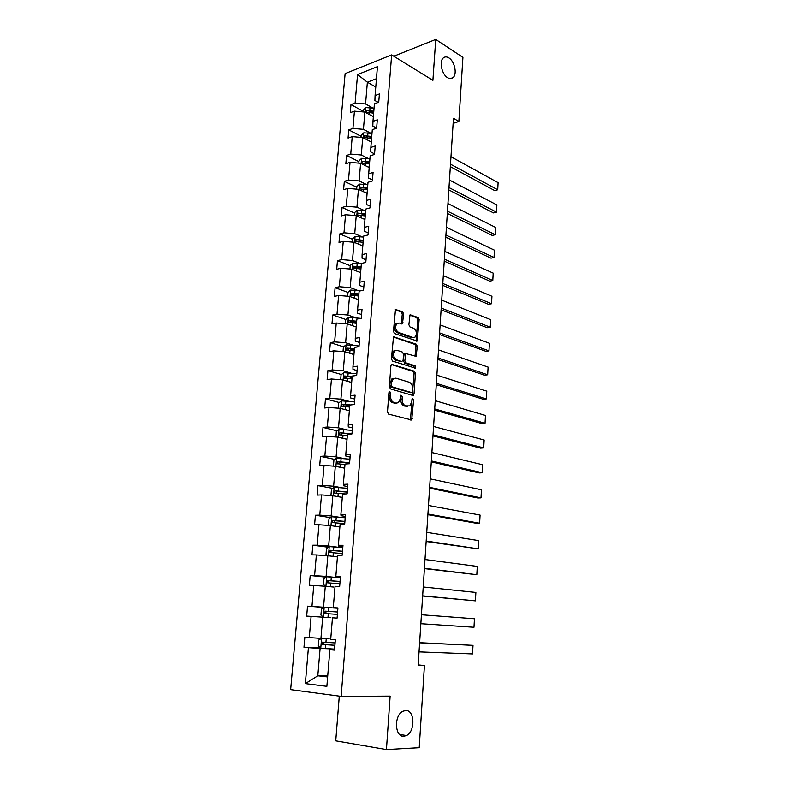 <?xml version="1.0" encoding="UTF-8"?>
<svg xmlns="http://www.w3.org/2000/svg" width="789" height="789" viewBox="0 0 789 789"><rect width="100%" height="100%" fill="white"/><g stroke="black" fill="none" stroke-linecap="round" stroke-linejoin="round"><path stroke-width="1.18" d="M447.58 77.697C449.691 78.959 451.525 78.93 453.064 77.618C457.373 74.215 454.651 61.305 448.892 57.913C446.742 56.581 444.868 56.591 443.28 57.962C438.97 61.404 441.83 74.462 447.58 77.697M403.909 736.236L406.473 735.516C415.517 731.442 414.748 709.666 405.615 710.485L402.834 711.254C393.81 715.357 394.727 737.35 403.909 736.236M389.884 391.719L388.908 392.735L387.488 411.976L388.622 414.136L411.71 419.985L413.623 399.855L412.341 398.475L411.759 401.798L409.836 405.931L405.635 405.862C403.278 404.846 402.094 402.568 402.104 399.037L402.282 396.581L400.97 395.19L400.368 398.544L398.435 402.686L395.979 403.149L394.096 402.627C391.689 401.591 390.486 399.293 390.496 395.723L390.673 393.238L389.884 391.719M403.623 313.884L402.528 311.694L395.496 309.525L393.445 331.37L394.559 333.56L417.213 341.045L419.146 319.624L418.081 317.484L410.014 314.9L408.88 324.772L409.955 326.932L413.584 328.234C416.76 330.788 417.243 333.757 415.034 337.14L412.943 337.465L398.544 332.425C395.289 329.881 394.776 326.873 397.005 323.431L399.224 323.076L402.469 323.815L403.623 313.884L402.282 314.13L401.187 311.951L395.269 309.761M339.29 696.115L335.749 740.812L386.432 749.55L390.141 696.095L341.154 696.362L391.65 54.914L432.895 80.37L435.735 39.45L462.916 57.4L458.863 121.486L453.448 118.291L418.16 665.364L424.423 665.521L418.19 664.9M386.432 749.55L419.215 747.676L424.423 665.521M392.301 364.193L390.91 365.583L389.352 386.738L390.476 388.908L412.696 395.407L414.028 393.997L415.448 373.315L414.373 371.195L391.531 364.311M391.413 358.896L393.504 336.775L416.237 344.191L417.302 346.322L416.158 356.273L405.802 353.6L404.836 360.701L405.931 362.851L415.113 365.81L415.468 368.167L392.527 361.076L391.413 358.896M435.735 39.45L393.8 56.246M378.247 102.402L374.893 100.519L375.071 95.577L379.391 93.96L378.73 102.225L374.4 103.813L372.97 121.358L377.31 119.829L376.639 128.183L372.29 129.682L370.85 147.425L375.199 145.985L374.519 154.427L370.159 155.837L368.69 173.787L373.069 172.426L372.378 180.967L367.999 182.289L366.52 200.436L370.909 199.173L370.209 207.813L365.82 209.046L364.321 227.39L368.719 226.216L368.019 234.954L363.611 236.089L362.102 254.65L366.52 253.575L365.8 262.412L361.382 263.447L359.843 282.215L364.281 281.239L363.561 290.174L359.123 291.121L357.575 310.107L362.023 309.229L361.293 318.273L356.835 319.111L355.267 338.313L359.745 337.544L359.005 346.687L354.527 347.426L352.939 366.855L357.427 366.185L356.687 375.436L352.19 376.067L350.592 395.723L355.089 395.161L354.34 404.52L349.823 405.043L348.205 424.936L352.722 424.482L351.963 433.95L347.436 434.364L345.789 454.484L350.336 454.148L349.557 463.725L345.01 464.031L343.353 484.387L347.91 484.17L347.13 493.865L342.564 494.052L340.887 514.655L345.464 514.546L344.665 524.36L340.089 524.429L338.382 545.278L342.978 545.298L342.179 555.229L337.574 555.18L335.858 576.276L340.463 576.414L339.655 586.474L335.039 586.296L333.293 607.658L337.929 607.924L337.1 618.103L332.465 617.797L330.709 639.415L335.355 639.81L334.516 650.116L329.871 649.672L326.873 686.331L305.343 683.609L308.42 647.661L303.982 647.246L304.85 637.216L309.288 637.591L311.103 616.377L306.674 616.091L307.532 606.179L311.961 606.435L313.756 585.468L309.347 585.3L310.195 575.506L314.594 575.645L316.369 554.933L311.98 554.874L312.819 545.199L317.208 545.219L318.963 524.744L314.584 524.813L315.413 515.247L319.782 515.148L321.517 494.92L317.148 495.097L317.967 485.639L322.326 485.432L324.042 465.431L319.693 465.727L320.502 456.377L324.851 456.052L326.547 436.287L322.208 436.692L323.007 427.451L327.336 427.017L329.013 407.479L324.693 407.982L325.482 398.859L329.802 398.317L331.459 379.006L327.149 379.608L327.928 370.583L332.228 369.942L333.865 350.849L329.585 351.559L330.354 342.633L334.635 341.893L336.252 323.007L331.982 323.815L332.741 314.998L337.011 314.16L338.609 295.49L334.358 296.388L335.108 287.669L339.369 286.732L340.947 268.27L336.706 269.266L337.455 260.636L341.686 259.611L343.254 241.355L339.023 242.45L339.763 233.919L343.984 232.794L345.533 214.736L341.321 215.92L342.051 207.477L346.263 206.274L347.791 188.413L343.6 189.685L344.32 181.332L348.511 180.04L350.02 162.376L345.838 163.737L346.558 155.472L350.73 154.092L352.229 136.625L348.067 138.065L348.768 129.899L352.93 128.429L354.419 111.15L350.267 112.669L350.967 104.592L355.109 103.043L357.555 74.56L377.438 66.67L375.071 95.577M341.154 696.362L290.658 689.625L345.118 73.633L391.65 54.914M370.574 133.134L363.433 129.347L364.873 112.077L373.355 116.713M364.873 112.077L354.419 111.15M363.433 129.347L352.93 128.429M376.639 128.134L372.812 126.082L372.97 121.358M368.483 158.638L361.293 155.009L362.753 137.542L371.284 142M362.753 137.542L352.229 136.625M361.293 155.009L350.73 154.092M374.558 153.894L370.702 151.922L370.85 147.425M366.372 184.419L359.123 180.947L360.603 163.293L369.203 167.564M360.603 163.293L350.02 162.376M359.123 180.947L348.511 180.04M372.457 179.941L368.571 178.058L368.69 173.787M364.242 210.485L356.934 207.172L358.433 189.321L367.092 193.404M358.433 189.321L347.791 188.413M356.934 207.172L346.263 206.274M370.337 206.274L366.421 204.469L366.52 200.436M362.082 236.838L354.725 233.692L356.233 215.634L364.962 219.529M356.233 215.634L345.533 214.736M354.725 233.692L343.984 232.794M368.187 232.903L364.242 231.187L364.321 227.39M359.902 263.477L352.486 260.498L354.014 242.253L362.812 245.941M354.014 242.253L343.254 241.355M352.486 260.498L341.686 259.611M366.017 259.828L362.043 258.2L362.102 254.65M357.693 290.421L350.227 287.61L351.766 269.157L360.632 272.649M351.766 269.157L340.947 268.27M350.227 287.61L339.369 286.732M363.818 287.048L359.814 285.529L359.843 282.215M355.464 317.661L347.939 315.028L349.497 296.368L358.423 299.652M349.497 296.368L338.609 295.49M347.939 315.028L337.011 314.16M361.589 314.584L357.555 313.154L357.575 310.107M353.206 345.207L345.621 342.751L347.199 323.875L356.194 326.952M347.199 323.875L336.252 323.007M345.621 342.751L334.635 341.893M359.35 342.436L355.277 341.104L355.267 338.313M350.927 373.069L343.284 370.8L344.872 351.707L353.945 354.567M344.872 351.707L333.865 350.849M343.284 370.8L332.228 369.942M357.072 370.603L352.979 369.37L352.939 366.855M348.62 401.236L340.907 399.165L342.525 379.854L351.667 382.487M342.525 379.854L331.459 379.006M340.907 399.165L329.802 398.317M354.774 399.096L350.641 397.972L350.592 395.723M346.282 429.739L338.52 427.855L340.148 408.327L349.359 410.734M340.148 408.327L329.013 407.479M338.52 427.855L327.336 427.017M352.446 427.914L348.284 426.898L348.205 424.936M343.925 458.567L336.094 456.88L337.741 437.126L347.032 439.295M337.741 437.126L326.547 436.287M336.094 456.88L324.851 456.052M350.099 457.078L345.898 456.16L345.789 454.484M341.538 487.73L333.639 486.241L335.315 466.26L344.675 468.193M335.315 466.26L324.042 465.431M333.639 486.241L322.326 485.432M347.712 486.576L343.481 485.768L343.353 484.387M339.122 517.229L331.163 515.957L332.85 495.729L342.288 497.415M332.85 495.729L321.517 494.92M331.163 515.957L319.782 515.148M345.306 516.42L341.045 515.73L340.887 514.655M336.676 547.073L328.658 546.018L330.364 525.553L339.881 526.993M330.364 525.553L318.963 524.744M328.658 546.018L317.208 545.219M342.87 546.619L338.57 546.047L338.382 545.278M342.791 547.576L329.299 546.609L326.508 548.513L326.025 554.282L327.839 555.722L337.436 556.906M316.369 554.933L327.839 555.722L326.113 576.434L334.201 577.272M326.113 576.434L314.594 575.645M340.404 577.183L335.858 576.276M331.696 607.826L323.549 607.205L325.295 586.257L333.402 587.026M325.295 586.257L313.756 585.468M323.549 607.205L311.961 606.435M337.909 608.112L333.293 607.658M329.171 638.745L320.945 638.36L322.711 617.156L330.887 617.698M322.711 617.156L311.103 616.377M320.945 638.36L309.288 637.591M327.731 675.917L317.819 675.788L320.107 648.42L328.352 648.736M320.107 648.42L308.42 647.661M305.343 683.609L317.819 675.788L327.642 676.942M453.123 123.38L458.863 121.486M376.452 78.703L367.368 82.224L365.554 103.97L372.635 107.906M375.771 87.076L367.368 82.224L357.555 74.56M334.566 649.525L329.871 649.672M365.554 103.97L355.109 103.043M320.442 647.877L303.982 647.246M324.082 607.431L307.532 606.179M326.212 577.173L310.195 575.506M328.372 547.241L312.819 545.199M330.542 517.643L315.413 515.247M332.721 488.381L317.967 485.639M334.901 459.445L320.502 456.377M337.09 430.824L323.007 427.451M339.27 402.528L325.482 398.859M352.062 377.645L349.359 376.856M341.44 374.538L327.928 370.583M354.3 350.267L349.478 348.728M343.6 346.854L330.354 342.633M356.51 323.194L350.711 321.192M345.76 319.486L332.741 314.998M356.953 295.767L352.604 294.149M347.979 292.433L335.108 287.669M357.22 268.477L354.636 267.451M350.217 265.706L337.455 260.636M357.92 241.572L356.717 241.069M352.436 239.264L339.763 233.919M354.626 213.109L342.051 207.477M356.796 187.24L344.32 181.332M358.946 161.646L346.558 155.472M361.066 136.319L348.768 129.899M363.167 111.269L350.967 104.592M389.007 392.271L389.125 395.881C389.115 399.451 390.318 401.749 392.735 402.784L394.096 402.627M396.364 403.238L392.735 402.784M407.814 406.443L404.274 406.01C401.917 404.994 400.733 402.725 400.743 399.195L400.644 395.654M410.497 419.995L412.006 398.958M412.252 395.279L414.097 373.503L413.012 371.382L391.305 364.508M391.265 385.279L392.054 386.797L411.542 392.547L412.469 391.561L412.647 389.007C412.647 385.535 411.493 383.267 409.166 382.211L395.881 378.158L393.336 378.621L391.452 382.675L391.265 385.279L389.894 385.456L390.683 386.975L392.054 386.797M410.645 392.656L390.683 386.975M394.007 378.237L391.965 378.809L390.091 382.852L391.452 382.675M389.894 385.456L390.091 382.852M393.297 336.982L414.886 344.408L416.237 344.191M415.014 356.263L415.961 346.539L414.886 344.408M405.26 353.689L403.899 355.03L403.475 360.898L404.57 363.048L413.752 366.007L415.113 365.81M414.353 368.068L413.752 366.007M397.301 350.385L395.121 350.76C392.804 354.281 393.297 357.309 396.611 359.843L401.769 361.51L403.12 360.149L403.544 354.251L402.439 352.091L397.301 350.385M395.526 350.503L393.76 350.967C391.443 354.488 391.936 357.516 395.25 360.05L396.611 359.843M401.167 361.599L395.25 360.05M401.335 323.835L402.282 314.13M397.36 323.194L395.654 323.668C393.415 327.119 393.938 330.118 397.192 332.662L398.544 332.425M413.357 337.574L411.592 337.692L397.192 332.662M416.079 341.045L417.805 319.87L416.74 317.72L409.787 315.146M321.439 638.38L318.835 640.007L318.332 645.984L320.827 648.223L334.605 649.11M419.62 642.808L472.996 645.343L472.532 653.923L419.028 651.862M472.532 653.923L472.996 645.343L419.62 642.69M334.911 645.254L324.368 644.613L323.52 642.69M335.098 642.917L322.523 642.128L321.932 644.396L334.911 645.313M420.853 623.704L473.972 627.255L420.853 623.704M324.171 607.382L323.352 617.146L320.926 615.055L321.419 609.147L324.24 607.333L337.899 608.25M421.425 614.749L474.436 618.763L473.972 627.255L474.436 618.763M326.399 613.517C325.551 612.412 325.788 611.672 327.119 611.297L337.593 612.008L325.098 611.15L324.9 613.526L337.406 614.365M422.638 596.02L475.412 600.853L422.648 595.853M325.66 586.286L323.49 584.491L323.973 578.653L326.784 576.789L340.365 577.735M423.22 586.986L475.866 592.45L475.412 600.853L475.866 592.45M340.059 581.434L327.642 580.546L327.011 582.746L328.905 582.933C328.096 581.838 328.342 581.108 329.644 580.743L340.059 581.523M327.011 582.746L339.872 583.771M424.403 568.622L476.822 574.717L424.423 568.297M335.887 556.718L337.445 556.837M424.985 559.529L477.276 566.403L476.822 574.717L477.276 566.403M331.35 552.675C330.611 551.59 330.877 550.89 332.139 550.544L342.485 551.383M342.495 551.235L330.157 550.298L329.506 552.458L342.308 553.543M426.149 541.51L478.233 548.848L426.178 541.037M338.333 526.756L339.881 526.894M329.97 525.523L328.52 524.429L329.003 518.728L331.784 516.775L345.197 517.771M426.741 532.358L478.676 540.613L478.233 548.848L478.676 540.613M333.717 522.732L334.615 520.701L344.892 521.598M344.911 521.381L332.642 520.395L331.972 522.525L344.724 523.669M427.885 514.684L476.448 523.285L479.623 523.235L427.924 514.053M340.759 497.149L342.298 497.287M332.041 495.67L330.995 494.92L331.469 489.279L334.24 487.286L347.574 488.312M428.476 505.473L480.067 515.079L479.623 523.235L480.067 515.079M336.084 493.145L337.051 491.202L347.268 492.158M347.288 491.882L335.098 490.847L334.408 492.947L334.911 493.105L345.109 493.944M429.591 488.144L477.838 497.987L480.994 497.879L429.64 487.365M343.156 467.877L344.685 468.035M334.043 466.161L333.441 465.747L333.915 460.174L336.676 458.133L349.921 459.188M430.192 478.864L481.438 489.801L480.994 497.879L481.438 489.801M338.442 463.893L339.467 462.048L349.616 463.064M349.645 462.719L337.524 461.634L336.824 463.705L344.98 464.494M431.287 461.871L479.209 472.936L482.355 472.769L431.346 460.944M345.533 438.94L347.052 439.108M335.986 436.988L336.321 431.405L339.073 429.324L352.249 430.399M431.889 452.541L482.789 464.78L482.355 472.769L482.789 464.78M351.963 433.881L339.921 432.757L339.211 434.798L347.338 435.607M340.789 434.976L341.854 433.22L350.257 434.108M432.964 435.873L480.57 448.132L483.706 447.915L433.033 434.798M347.87 410.339L349.379 410.517M338.274 408.179L338.708 402.962L341.45 400.832L354.547 401.926M433.565 426.484L484.14 439.996L483.706 447.915L484.14 439.996M350.602 404.954L342.298 404.215L341.568 406.217L349.665 407.055M343.107 406.394L344.211 404.718L349.803 405.339M434.621 410.142L481.921 423.575L485.038 423.298L434.7 408.929M350.188 382.063L351.687 382.241M340.661 379.706L341.065 374.834L343.797 372.664L356.815 373.789M435.232 400.694L485.462 415.458L485.038 423.298L485.462 415.458M352.141 376.659L344.645 375.988L343.905 377.97L351.963 378.819M345.414 378.138L346.539 376.54L352.101 377.191M436.268 384.677L483.253 399.264L486.359 398.918L436.356 383.326M352.476 354.103L353.965 354.291M343.018 351.559L343.402 347.022L346.115 344.823L359.064 345.967M414.403 367.97L415.29 368.256M436.879 375.169L486.783 391.157L486.359 398.918L486.783 391.157M354.419 348.777L346.963 348.087L346.213 350.04L354.241 350.908M347.702 350.208L348.846 348.689L354.369 349.359M437.895 359.468L484.574 375.179L487.671 374.775L437.984 357.979M354.744 326.459L356.224 326.656M345.355 323.737L345.71 319.525L348.413 317.286L360.741 318.371M438.506 349.912L488.095 367.092L487.671 374.775L488.095 367.092M356.667 321.202L349.251 320.492L348.491 322.415L356.5 323.303M350.198 322.987L351.125 321.133L356.618 321.833M439.503 334.506L485.886 351.322L488.973 350.868L439.601 332.889M356.983 299.12L358.453 299.327M347.663 296.22L347.988 292.334L350.681 290.056L360.534 290.825M440.124 324.91L489.387 343.254L488.973 350.868L489.387 343.254M358.896 293.932L351.519 293.212L350.75 295.106L358.719 296.013M352.417 295.688L353.373 293.893L358.837 294.622M441.09 309.801L487.178 327.701L490.255 327.198L441.209 308.065M359.192 272.077L360.662 272.294M349.941 269.01L350.237 265.439L352.92 263.122L361.362 263.694M441.722 300.155L490.659 319.653L490.255 327.198L490.659 319.653M361.096 266.958L353.768 266.228L352.989 268.102L360.928 269.019M354.616 268.694L355.602 266.958L361.027 267.708M442.668 285.352L488.46 304.298L491.527 303.745L442.797 283.478M361.382 245.34L362.841 245.566M352.2 242.095L352.476 238.84L355.139 236.493L363.532 237.065M443.3 275.647L491.932 296.279L491.527 303.745L491.932 296.279M363.265 240.29L355.977 239.54L355.198 241.395L363.098 242.331M355.977 239.54L363.206 241.089M444.237 261.139L489.732 281.121L492.79 280.519L444.365 259.137M363.551 218.898L364.991 219.125M354.429 215.486L354.675 212.537L357.338 210.15L365.682 210.722M444.858 251.395L493.184 273.122L492.79 280.519L493.184 273.122M365.425 213.908L358.176 213.148L357.387 214.983L365.258 215.93M358.176 213.148L365.346 214.766M445.785 237.164L490.995 258.171L494.032 257.51L445.913 235.043M365.692 192.743L367.132 192.98M356.638 189.173L356.855 186.52L359.508 184.093L367.802 184.665M446.416 227.37L494.437 250.182L494.032 257.51L494.437 250.182M367.546 187.821L360.346 187.042L359.547 188.857L367.388 189.814M360.346 187.042L367.477 188.719M447.314 213.424L492.237 235.428L495.275 234.718L447.452 211.186M367.812 166.873L369.242 167.12M358.817 163.136L359.015 160.778L361.658 158.323L369.913 158.885M447.945 203.592L495.67 227.459L495.275 234.718L495.67 227.459M369.656 162.011L362.486 161.222L361.687 163.007L369.499 163.984M362.486 161.222L369.577 162.958M448.833 189.922L493.48 212.902L496.498 212.142L448.98 187.565M369.903 141.28L371.323 141.537M360.977 137.385L361.155 135.313L363.778 132.828L371.994 133.39M449.464 180.05L496.883 204.953L496.498 212.142L496.883 204.953M371.737 136.477L364.617 135.678L363.808 137.444L371.58 138.43M364.617 135.678L371.658 137.473M450.332 166.647L494.703 190.583L497.711 189.774L450.489 164.181M371.974 115.963L373.394 116.22M363.118 111.92L363.265 110.125L365.879 107.61L374.045 108.162M450.973 156.735L498.096 182.653L497.711 189.774L498.096 182.653M373.799 111.219L366.717 110.411L365.909 112.156L373.641 113.152M366.717 110.411L373.71 112.265M389.125 395.881L390.496 395.723M394.608 403.307L395.979 403.149M400.911 396.749L402.282 396.581M400.743 399.195L402.104 399.037M404.274 406.01L405.635 405.862M406.108 406.522L407.469 406.374M412.262 400.013L413.623 399.855M410.961 418.811L412.322 418.673M389.312 393.405L390.673 393.238M413.012 371.382L414.373 371.195M414.097 373.503L415.448 373.315M412.667 394.165L414.028 393.997M410.181 392.715L411.542 392.547M393.494 336.785L394.332 336.647M415.961 346.539L417.302 346.322M415.349 355.267L416.7 355.06M403.899 355.03L405.25 354.823M403.475 360.898L404.836 360.701M404.57 363.048L405.931 362.851M400.408 361.707L401.769 361.51M401.64 322.888L402.992 322.642M411.592 337.692L412.943 337.465M409.964 314.939L410.813 314.781M416.74 317.72L418.081 317.484M417.805 319.87L419.146 319.624M416.405 340.079L417.756 339.862M395.447 309.564L396.334 309.396M401.187 311.951L402.528 311.694M321.577 638.39L320.768 648.173M325.739 644.761L325.423 648.558M326.252 638.607L325.936 642.364M324.368 644.613L322.326 644.524M328.293 613.743L327.987 617.501M328.806 607.629L328.49 611.376M327.119 611.297L325.098 611.15M326.715 576.838L325.926 586.316M330.828 583.101L330.522 586.75M331.321 577.055L331.015 580.753M329.644 580.743L327.642 580.546M329.23 546.659L328.461 555.801M333.323 552.813L333.027 556.363M333.816 546.836L333.51 550.495M332.139 550.544L330.157 550.298M331.715 516.825L330.976 525.642M335.789 522.88L335.503 526.332M336.282 516.973L335.976 520.592M334.615 520.701L332.642 520.395M334.171 487.336L333.461 495.837M338.234 493.293L337.958 496.646M338.708 487.454L338.412 491.034M337.051 491.202L335.098 490.847M336.597 458.182L335.917 466.378M340.641 464.05L340.375 467.305M341.114 458.281L340.828 461.812M339.467 462.048L337.524 461.634M339.004 429.374L338.343 437.264M343.028 435.143L342.761 438.299M343.491 429.433L343.205 432.924M341.854 433.22L339.921 432.757M341.381 400.881L340.749 408.475M345.385 406.562L345.128 409.619M345.848 400.92L345.562 404.372M344.211 404.718L342.298 404.215M343.728 372.724L343.116 380.022M347.712 378.306L347.466 381.274M348.176 372.724L347.89 376.146M346.539 376.54L344.645 375.988M346.046 344.872L345.464 351.894M350.01 350.365L349.774 353.255M350.474 344.852L350.188 348.225M348.846 348.689L346.963 348.087M348.343 317.336L347.781 324.082M352.288 322.74L352.062 325.541M352.742 317.286L352.466 320.63M351.125 321.133L349.251 320.492M350.612 290.105L350.069 296.575M354.547 295.421L354.32 298.143M354.991 290.036L354.715 293.34M353.373 293.893L351.519 293.212M352.851 263.181L352.338 269.384M356.776 268.408L356.559 271.041M357.21 263.082L356.944 266.347M355.602 266.958L353.768 266.228M355.08 236.552L354.577 242.489M358.975 241.7L358.768 244.245M359.409 236.424L359.143 239.659M357.269 210.209L356.796 215.89M361.155 215.279L360.948 217.744M361.579 210.061L361.323 213.257M359.439 184.153L358.985 189.587M363.305 189.143L363.108 191.53M363.729 183.985L363.473 187.141M361.589 158.382L361.155 163.57M365.435 163.293L365.248 165.601M365.859 158.185L365.603 161.311M363.719 132.887L363.305 137.828M367.546 137.72L367.368 139.949M367.96 132.67L367.713 135.767M365.82 107.669L365.425 112.373M369.637 112.423L369.459 114.583M370.041 107.422L369.794 110.49M450.302 78.624L453.064 77.618M399.55 734.421L406.473 735.516M410.803 420.073L411.71 419.985M412.588 395.368L413.436 395.269M391.965 378.809L393.336 378.621M415.369 356.391L416.158 356.273M404.451 353.817L405.802 353.6M414.906 368.246L415.468 368.167M393.76 350.967L395.121 350.76M401.68 323.954L402.469 323.815M395.654 323.668L397.005 323.431M416.454 341.173L417.213 341.045M323.865 644.485L321.932 644.396M326.399 613.526L324.486 613.388M331.124 552.665L329.506 552.458M333.136 522.703L331.972 522.525M335.355 493.115L334.408 492.947M337.643 463.873L336.824 463.705M339.941 434.966L339.211 434.798M342.229 406.394L341.568 406.217M344.517 378.148L343.905 377.97M346.785 350.217L346.213 350.04M349.044 322.602L348.491 322.415M351.263 295.303L350.75 295.106"/></g></svg>
